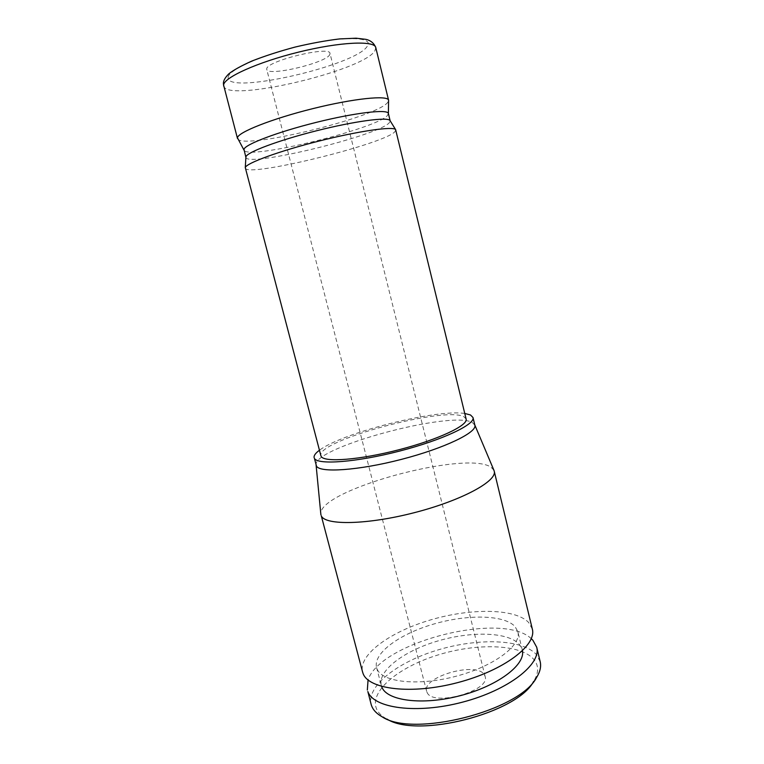 <?xml version="1.0" encoding="UTF-8"?>
<svg xmlns="http://www.w3.org/2000/svg" width="764" height="764" viewBox="0 0 764 764"><rect width="100%" height="100%" fill="white"/><g stroke="black" fill="none" stroke-linecap="round" stroke-linejoin="round"><path stroke-width="0.57" stroke-dasharray="3.82 2.86" d="M536.538 677.572L533.664 681.392C538.935 672.692 538.897 665.272 533.578 659.122C520.045 643.937 476.612 642.944 438.068 654.939C399.438 666.733 369.642 690.608 376.356 708.409C377.922 712.401 381.236 715.83 386.278 718.695L381.933 716.689M386.947 719.058L386.278 718.695M427.114 692.49C432.796 706.967 490.717 690.914 485.121 676.474L484.242 674.583C476.239 661.204 421.757 676.894 426.637 691.277L427.114 692.49M540.177 661.634L536.299 654.452C522.213 639.01 477.977 637.911 438.183 649.868C398.331 661.653 366.51 685.69 371.151 704.398M531.286 638.685C502.511 611.047 380.224 641.999 368.057 679.989M517.858 631.732C521.774 645.208 494.356 666.141 456.337 676.178C418.366 686.378 382.22 682.309 377.12 669.083L376.556 667.488C372.966 653.144 399.82 633.881 433.56 624.092C467.243 614.17 504.106 614.638 515.041 626.556L517.858 631.732L522.27 649.839L519.386 644.424C508.327 631.895 471.436 631.007 437.848 640.967C404.194 650.794 377.54 670.553 381.303 685.509L381.589 686.454M522.27 649.839L522.461 650.813M532.307 629.011L528.554 622.383C514.735 608.249 470.548 608.039 430.571 619.91C390.528 631.618 358.278 654.595 362.566 671.967M493.888 470.213L491.09 467.272C466.556 449.757 318.196 490.039 320.823 514.01M316.153 465.333L316.086 465.009C312.38 447.647 451.371 410.192 472.343 422.53L474.855 425.176M464.779 413.477C436.339 408.912 342.291 432.711 319.447 450.254M466.126 419.044L463.977 416.8C445.355 405.789 315.666 440.847 320.909 455.793M237.7 138.933C243.601 149.811 374.962 117.847 387.51 102.682L388.609 100.752M245.273 168.109C246.524 177.697 381.265 144.959 394.654 132.01L395.828 130.014M388.37 113.483L387.338 115.612C375.391 129.087 249.179 159.905 244.155 150.403L243.974 150.021M329.828 54.483L330 53.394C330.249 45.525 266.837 60.881 266.741 68.75L266.741 69.409C267.419 76.897 326.839 62.791 329.828 54.483M245.893 157.327L245.912 157.422C247.211 167.478 376.795 136.097 389.134 122.947L390.127 120.76M375.773 47.578L374.895 50.844C363.072 70.909 226.889 102.959 223.709 86.065M228.14 77.479C227.92 69.858 264.258 53.91 304.731 44.904C345.223 35.793 373.787 37.035 367.436 45.974C356.893 65.437 225.8 95.471 228.14 77.479M376.556 667.488L381.303 685.509M485.121 676.474L330 53.394M426.637 691.277L266.741 69.409"/><path stroke-width="1.15" d="M533.664 681.392C517.314 713.127 417.45 738.798 386.947 719.058M371.151 704.398L371.667 705.974C373.262 710.138 376.69 713.71 381.933 716.689C412.846 737.967 519.463 710.988 536.538 677.572C540.129 671.795 541.342 666.485 540.177 661.634L536.681 647.175C541.6 663.992 508.795 690.045 462.697 702.106C416.666 714.35 373.453 708.266 367.837 691.544L371.151 704.398M531.286 638.685L532.871 640.232L536.681 647.175M368.057 679.989L367.341 690.016M381.589 686.454L381.876 687.18C387.09 700.827 422.454 705.554 459.938 695.756C497.469 686.11 525.279 665.043 522.461 650.813M362.566 671.967L363.043 673.428C368.468 689.443 411.605 694.839 457.77 682.586C503.982 670.515 537.044 645.131 532.307 629.011L494.212 471.13C497.459 480.919 462.086 500.353 414.795 512.548C367.522 524.858 325.063 525.565 321.3 515.843L362.566 671.967M320.823 514.01L320.976 514.965M493.888 470.213L494.212 471.13M474.855 425.176C477.357 432.328 444.572 448.248 401.482 459.365C358.421 470.548 319.782 473.069 316.468 466.078L314.443 458.419C317.681 465.114 356.291 462.315 399.4 451.132C442.547 440.016 475.428 424.373 472.992 417.507L474.855 425.176M472.992 417.507L470.509 414.976L464.779 413.477M319.447 450.254C315.446 453.176 313.679 455.659 314.138 457.703M320.909 455.793L321.243 456.528C324.49 462.583 359.911 459.909 399.104 449.709C438.326 439.587 468.322 425.338 466.126 419.044L395.628 129.632C393.384 126.079 358.956 130.95 318.884 141.092C278.812 151.186 245.874 163.334 245.292 167.602L320.909 455.793M388.398 113.597L388.58 100.227C388.026 95.003 353.933 98.394 312.906 108.612C271.869 118.783 237.728 132.373 237.461 137.826L244.002 150.136M245.884 157.308L243.974 149.429C244.47 144.616 277.275 132.038 316.382 122.345C355.489 112.594 387.921 108.927 388.37 113.483L390.156 120.798M390.127 120.76L389.965 120.492C387.606 116.777 354.544 121.151 316.277 130.835C278.01 140.471 246.524 152.399 245.922 156.868L245.273 167.679M237.48 138.465L223.623 85.186C223.374 77.737 257.277 62.256 298.619 52.105C339.951 41.867 374.742 40.368 375.773 47.578L388.58 100.227M474.797 424.965L494.031 470.538M316.095 465.123L320.851 514.363M223.709 86.065L223.403 83.582C223.279 80.869 225.036 77.67 228.665 73.974C232.877 70.45 240.593 66.143 251.843 61.053C264.783 55.992 279.213 51.322 295.114 47.062C311.129 43.281 325.999 40.559 339.713 38.907L356.129 38.2L365.746 39.327C370.674 40.387 374.016 43.147 375.773 47.578M389.965 120.492L395.628 129.632"/></g></svg>
